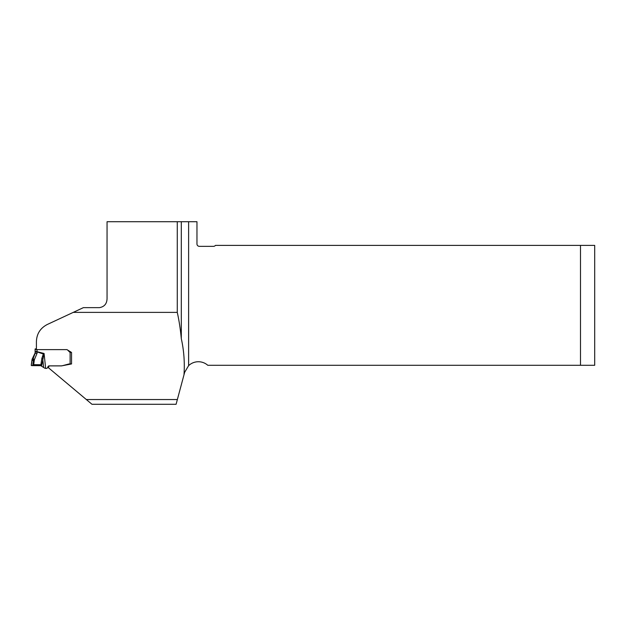 <?xml version="1.0" encoding="UTF-8"?>
<svg xmlns="http://www.w3.org/2000/svg" width="626" height="626" viewBox="0 0 626 626"><rect width="100%" height="100%" fill="white"/><g stroke="black" fill="none" stroke-linecap="round" stroke-linejoin="round"><path stroke-width="0.94" d="M580.498 365.287L580.498 245.392L594.7 245.392L594.7 365.287L207.785 365.287A14.202 14.202 0 0 0 188.622 365.631L184.67 372.267L183.989 374.817C184.819 362.446 183.919 350.404 181.305 338.689L181.305 221.714L188.622 221.714L188.622 365.631M86.341 399.545L177.361 399.545L176.094 404.286L91.983 404.286L48.077 367.439L48.781 365.936M181.305 338.689C180.39 328.986 179.044 320.222 177.268 312.382L73.242 312.382L47.349 324.456C40.33 328.087 36.684 333.807 36.41 341.616L36.41 349.621L66.982 349.621L71.544 352.485L71.544 363.949L61.442 365.905L49.157 365.905L48.343 367.665M183.989 374.817L177.361 399.545M181.305 221.714L107.054 221.714L107.054 298.719C106.858 303.798 104.331 306.771 99.479 307.64L83.391 307.64L73.242 312.382M580.498 245.392L215.43 245.392A2.371 2.371 0 0 1 213.536 246.339L199.326 246.339A2.371 2.371 0 0 1 196.963 243.968L196.963 221.714L188.622 221.714M177.268 312.382L177.268 221.714M49.157 365.905L49.157 365.874A1.182 1.182 180 0 0 48.085 366.554L47.592 367.611A1.424 1.416 0 0 1 46.308 368.424L44.782 368.213L40.76 365.67L33.546 365.639L34.367 359.731L33.444 360.459L32.02 360.365L32.896 359.316L33.444 360.459L32.724 365.647L31.3 365.545L32.02 360.365M35.111 350.732L35.111 352.907L32.082 359.277L31.3 364.747L32.082 359.261L32.701 358.15L32.701 358.761L32.082 359.934L32.082 359.277M71.544 352.485L71.544 363.878L69.173 363.98A2.058 2.05 180 0 0 68.641 364.05L62.78 365.615A7.41 7.395 0 0 1 60.863 365.874L49.157 365.874M70.12 363.98L70.12 352.36A1.424 1.416 0 0 1 69.588 352.031L67.514 349.957M69.392 351.131L69.588 351.335A1.424 1.416 180 0 0 70.12 351.671L70.597 351.757M70.12 351.671L70.12 352.36L71.387 352.391M31.3 365.545L31.3 364.747L31.519 365.6L40.76 365.67L40.76 364.723L33.687 364.653M33.546 365.639L32.724 365.647M40.76 365.67L41.84 358.44L43.397 353.854L44.086 353.487L41.598 365.999M41.84 358.44L42.701 358.581L43.632 367.446M32.896 359.316L35.111 353.369L35.111 348.972L35.745 348.87M37.004 349.621L37.083 353.236L35.111 353.369L35.111 352.907L32.701 358.15M35.111 349.402L36.41 349.527M45.651 368.424L44.086 353.487L35.111 351.163M36.41 348.846L35.729 348.878M35.111 352.031L37.083 351.898L43.593 354.089M32.967 358.51L34.367 359.731L37.083 353.236M69.588 351.335L69.588 352.031M70.597 351.89L70.597 352.438"/></g></svg>
